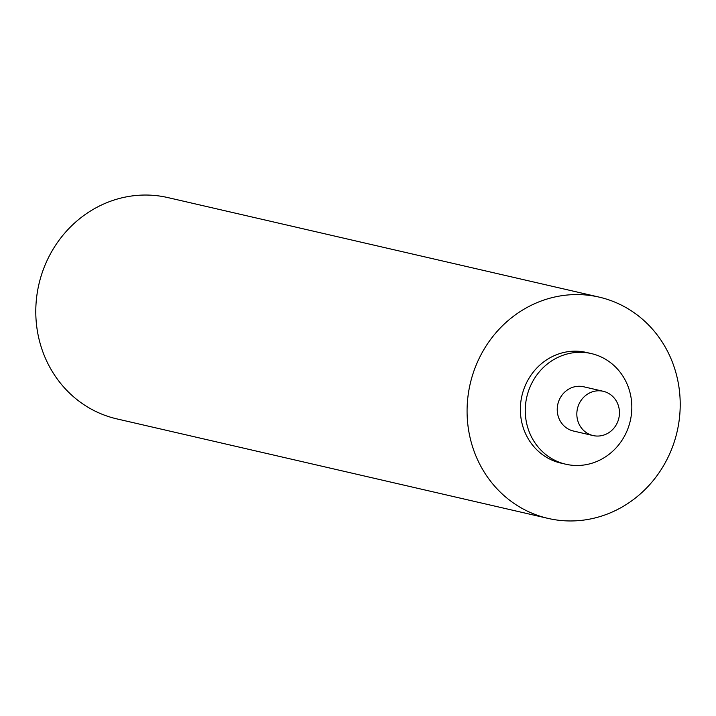 <?xml version="1.0" encoding="UTF-8"?>
<svg xmlns="http://www.w3.org/2000/svg" width="716" height="716" viewBox="0 0 716 716"><rect width="100%" height="100%" fill="white"/><g stroke="black" fill="none" stroke-linecap="round" stroke-linejoin="round"><path stroke-width="1.07" d="M670.829 451.161A113.558 106.183 -77 0 1 548.107 518.411A113.558 106.183 -77 0 1 476.462 364.372A113.558 106.183 -77 0 1 599.176 297.122A113.558 106.183 -77 0 1 670.829 451.161M599.176 297.122L167.893 197.589A113.558 106.183 103 0 0 45.171 264.839A113.558 106.183 103 0 0 116.824 418.878L548.107 518.411M627.135 430.593A56.779 53.091 -77 0 1 565.774 464.219A56.779 53.091 -77 0 1 529.947 387.204A56.779 53.091 -77 0 1 591.309 353.57A56.779 53.091 -77 0 1 627.135 430.593M565.774 464.219L560.879 463.091A56.779 53.091 -77 0 1 525.052 386.067A56.779 53.091 -77 0 1 586.413 352.442L591.309 353.57M617.586 422.1A22.715 21.238 -77 0 1 593.036 435.552A22.715 21.238 -77 0 1 578.707 404.746A22.715 21.238 -77 0 1 603.257 391.294A22.715 21.238 -77 0 1 617.586 422.1M593.036 435.552L573.435 431.023A22.715 21.238 -77 0 1 559.107 400.217A22.715 21.238 -77 0 1 583.647 386.765L603.257 391.294"/></g></svg>
